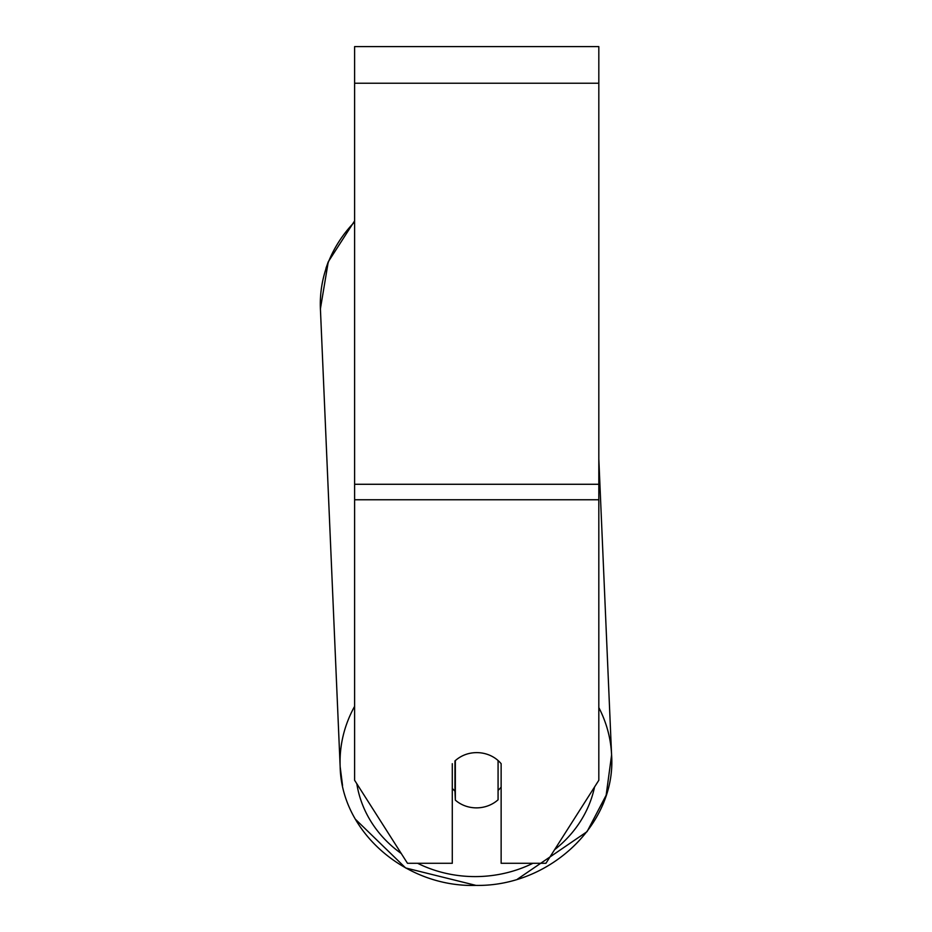 <?xml version="1.0" encoding="UTF-8"?>
<svg xmlns="http://www.w3.org/2000/svg" width="932" height="932" viewBox="0 0 932 932"><rect width="100%" height="100%" fill="white"/><g stroke="black" fill="none" stroke-linecap="round" stroke-linejoin="round"><path stroke-width="1.4" d="M498.072 760.524L498.072 799.796A30.523 27.657 -2.5 0 1 476.706 807.869A30.523 27.657 -2.5 0 1 455.34 800.122L455.34 760.617A30.523 27.657 -2.5 0 1 465.953 754.396A30.523 27.669 0 0 1 501.136 763.692L501.136 863.288L545.942 863.288L598.822 780.282L598.822 46.6L354.614 46.6L354.614 780.282L407.482 863.288L452.288 863.288L452.288 763.692M452.288 788.425A30.523 27.657 -2.5 0 0 454.956 791.093L455.34 800.122M501.136 787.097A30.523 27.657 -2.5 0 1 498.072 790.418M454.956 791.093L454.956 760.885M598.822 499.762L354.614 499.762M598.822 83.228L354.614 83.228M598.822 484.279L354.614 484.279M354.614 706.351A135.839 123.094 177.5 0 0 340.157 766.71C341.357 832.066 405.828 887.555 475.996 885.4C549.973 886.74 616.46 823.795 611.59 755.002A135.839 123.094 177.5 0 0 598.822 707.586M532.906 863.288A120.578 109.265 -2.5 0 1 476.159 876.593A120.578 109.265 -2.5 0 1 417.606 863.288M401.261 853.514A120.578 109.265 -2.5 0 1 356.816 783.754M354.614 220.884L328.274 261.787L320.41 308.807A135.839 123.094 -2.5 0 1 354.614 221.944M594.558 786.981A120.578 109.265 -2.5 0 1 554.622 849.669M320.41 308.807L340.157 766.71L342.533 785.443M598.822 458.893L611.59 755.002L606.161 795.194L587.055 831.659L517.493 879.132M328.146 262.113L325.944 268.311M475.996 885.4L405.63 867.948L355.442 819.275"/></g></svg>
